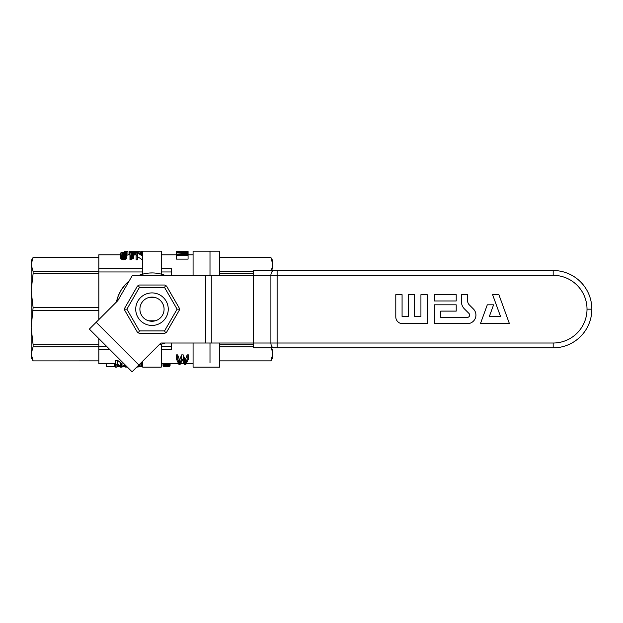 <?xml version="1.0" encoding="UTF-8"?>
<svg xmlns="http://www.w3.org/2000/svg" width="623" height="623" viewBox="0 0 623 623"><rect width="100%" height="100%" fill="white"/><g stroke="black" fill="none" stroke-linecap="round" stroke-linejoin="round"><path stroke-width="0.93" d="M155.376 320.783A12.086 12.086 0 0 0 155.376 297.576L148.609 297.576A12.086 12.086 0 0 0 148.609 320.783L155.376 320.783M209.998 362.765L209.998 343.016L209.998 362.765M209.998 275.343L209.998 251.178L209.998 275.343M193.075 343.016L193.075 367.181L219.662 367.181L219.662 343.016M219.662 275.343L219.662 251.178L193.075 251.178L193.075 275.343M219.662 271.566L253.499 271.566M219.662 273.684L253.499 273.684M271.402 270.514L272.827 264.526L272.827 269.183M219.662 257.478L270.88 257.478L272.827 264.526L270.935 257.595M219.662 360.896L270.88 360.896L272.827 353.872M219.662 360.881L270.88 360.881L272.025 358.311M272.827 349.176L272.827 357.516L270.88 360.896M272.827 353.833L271.402 347.852M219.662 346.793L253.499 346.793M270.88 257.478L272.827 260.842L272.827 264.526M219.662 344.675L253.499 344.675M185.701 362.859L187.149 359.136L187.149 354.876L185.701 358.918L185.467 363.404L185.701 358.918M115.294 363.559L98.823 363.559L98.823 338.577M98.823 319.622L98.823 254.799L120.574 254.799M171.325 275.343L171.325 268.645L161.661 268.645M160.36 344.449L165.002 343.016A36.251 36.251 0 0 1 159.184 344.714M165.002 275.343A36.251 36.251 0 0 0 138.976 275.343L144.1 273.793M129.117 281.051A36.251 36.251 0 0 0 116.462 301.984L118.269 295.87L120.932 290.482L125.161 284.804L129.117 281.051M157.938 273.419L156.957 273.271M156.466 273.201L155.727 273.123M155.228 273.069L154.488 273.014M152.736 272.936L149.489 273.014M148.99 273.053L148.251 273.123M147.752 273.178L146.771 273.302M145.548 273.505L144.583 273.692M161.661 344.122L161.661 366.698L161.178 367.181L142.807 367.181L142.324 366.698L142.324 361.574M161.661 349.713L171.325 349.713L171.325 343.016M171.325 271.955L161.661 271.955M142.324 271.955L98.823 271.955M171.325 346.404L161.661 346.404M106.65 346.404L98.823 346.404M109.96 349.713L98.823 349.713M187.149 359.136L188.426 359.136L188.426 354.876L187.149 354.876M188.426 359.136L185.872 364.362L184.595 364.362L182.391 359.962L180.133 364.362L178.91 364.362L176.473 359.136L177.695 359.136L179.494 363.824L181.698 359.136L183.201 359.136L185.233 363.824L185.467 363.404M185.233 363.824L185.467 359.502M138.96 365.156L139.194 364.704M139.194 365.483L138.399 365.491M137.699 366.192L138.267 366.277L138.267 365.631M138.267 366.277L138.96 366.425L138.96 365.483M138.96 366.425L139.35 366.589L139.35 364.548M139.35 366.589L139.497 364.393M140.074 363.816L140.074 366.745L136.787 367.103M137.029 366.963L137.488 366.581M142.324 366.301L141.818 366.277L141.818 362.594L142.324 361.885M141.818 366.277L142.324 365.615M142.675 367.056L141.592 366.768L141.818 363.116M141.592 366.768L142.379 366.76M140.074 366.745L141.359 366.706L141.359 363.559M163.078 363.559L163.078 365.95L163.016 363.559M163.078 365.95L163.351 363.559M163.351 366.277L163.826 366.488L163.826 363.559M163.826 366.488L164.503 366.636L164.503 363.559M164.503 366.636L165.383 366.713L165.383 363.559M165.383 366.713L166.536 366.745L166.536 363.559M166.536 366.745L167.346 366.729L167.346 363.559M167.346 366.729L168.085 366.682L168.085 363.559M168.085 366.682L168.701 366.604L168.701 363.559M168.701 366.604L169.176 366.503L169.176 363.559M169.176 366.503L169.511 363.559M169.511 366.347L169.845 363.559M169.845 366.168L170.048 363.559M170.048 365.88L170.118 363.559M114.43 363.964L114.694 363.559M114.43 363.559L114.43 366.745L106.642 366.745L106.642 363.559M125.449 365.203L121.944 367.118L120.473 367.118L116.922 364.946L116.922 367.118L115.294 367.118L115.294 364.229L117.692 364.229L121.555 366.869L121.555 363.217L122.824 362.578M121.329 366.97L121.555 363.217M127.279 367.033L125.659 367.118L125.659 365.413M115.294 364.229L115.294 360.398L117.692 360.398L121.329 363.326M117.692 364.229L117.692 360.398M120.706 366.721L120.706 363.069M121.096 366.877L121.096 363.232M121.555 366.869L122.022 366.698L122.022 363.038M122.022 366.698L124.818 364.572M117.062 365.094L117.062 366.745L118.557 366.745L118.557 366.332M118.557 366.745L119.055 366.62M125.589 365.343L125.589 366.745L124.172 366.745L124.172 366.215M176.473 359.136L176.473 354.876L177.695 354.876L179.494 359.962L181.698 354.876L181.698 359.136M177.695 359.136L177.695 354.876M179.081 362.952L179.081 359.019M179.26 363.404L179.26 359.502M179.494 363.824L179.494 359.962M179.782 363.287L179.782 359.385M179.954 363.007L179.954 359.082M183.201 359.136L183.201 354.876L181.698 354.876M184.54 362.181L184.54 358.186L185.233 359.962M183.201 354.876L184.54 358.186M184.945 363.092L184.945 359.175M193.075 363.559L186.378 363.559M184.089 363.559L180.647 363.559M178.419 363.559L161.661 363.559M141.592 363.559L140.339 363.559M142.324 268.645L98.823 268.645M135.479 254.799L135.479 251.233L135.074 251.178L135.129 254.862L133.392 255.072M129.973 254.908L129.794 251.233L131.188 251.178L129.561 251.201L129.561 254.799M188.076 251.505L185.195 252.089L176.465 251.653L188.076 251.544L188.076 255.399M188.076 259.113L176.465 259.113L176.465 255.204L188.076 255.204L188.076 259.113M129.973 255.796L129.973 252.245L131.134 252.245L131.134 254.768L133.392 254.161L133.392 258.506L129.973 259.76L129.973 255.796L130.729 255.796L130.729 259.76M127.933 255.095L126.718 255.095L126.718 251.451L127.933 251.451L127.933 255.095M137.34 259.76L136.118 259.76L136.118 255.796L137.34 255.796L137.34 259.76M142.324 259.76L137.34 256.528M126.664 257.455L125.394 259.433L123.65 259.76L121.392 259.09L120.574 257.455L120.924 252.759L123.65 252.214L126.492 252.883L126.664 257.455M161.661 274.237L161.661 251.661L161.178 251.178L142.807 251.178L142.324 251.661L142.324 274.237M126.664 253.654L125.971 255.15L123.65 255.796L123.65 259.76M124.639 255.703L124.639 259.659M126.609 254.231L126.609 258.07M126.376 254.737L126.376 258.623M125.971 255.15L125.971 259.059M125.394 255.5L125.394 259.433M123.65 255.796L122.957 255.734L122.957 259.698M122.957 255.734L122.318 255.617L122.318 259.565M122.318 255.617L121.797 255.407L121.797 259.339M121.797 255.407L121.392 255.181L121.392 259.09M121.392 255.181L121.096 258.763M121.096 254.877L120.807 258.42M120.807 254.558L120.636 257.969M120.636 254.137L120.574 253.654M124.927 254.986L125.503 253.654L124.982 252.642L121.913 252.969L122.318 254.955L124.927 254.986M125.394 252.969L125.394 254.433M124.982 252.642L124.982 254.908M124.405 252.494L124.405 255.235M123.65 252.447L123.65 255.321M122.957 252.494L122.957 255.204M122.318 252.642L122.318 254.955M121.913 252.969L121.913 254.433M125.729 251.451L124.514 251.451L125.729 251.295L125.729 252.44M124.514 251.451L124.514 252.253M142.792 251.194L141.281 251.178L141.281 254.145M141.281 251.178L140.93 253.927M140.93 251.201L140.814 253.857M142.574 251.404L141.281 251.233L142.612 251.279M142.091 251.365L142.091 254.682M141.623 251.318L141.623 254.371M141.39 251.271L141.39 254.223M135.074 251.178L133.797 251.178L135.074 251.201M135.417 251.201L135.417 254.799M135.129 251.233L134.957 254.932M134.957 251.295L134.436 251.373L134.436 255.009M134.436 251.373L133.618 251.427L133.618 255.072M133.618 251.427L132.52 251.451L132.52 254.34M132.52 251.451L131.414 251.419L131.414 254.667M131.414 251.419L130.55 251.365L130.55 252.245M130.55 251.365L130.028 251.295L130.028 252.245M129.561 251.201L129.444 254.799M133.563 251.31L130.955 251.233L133.563 251.194M128.868 254.799L128.868 254.129L129.444 254.129M133.392 254.636L132.528 254.846L132.528 258.732M132.528 254.846L131.772 255.15L131.772 259.059M131.772 255.15L131.134 255.469L131.134 259.402M131.134 255.469L130.729 255.796M126.718 251.451L127.933 251.451M126.718 252.486L126.142 252.658M126.142 252.307L125.729 252.253M124.405 252.167L123.712 252.222M136.406 252.245L136.406 251.466L137.278 251.466L137.278 252.245M136.406 251.466L139.941 251.505L139.941 253.366M138.563 251.178L137.278 251.466M140.814 253.055L140.074 253.436M142.153 259.76L142.324 255.796M136.118 255.796L136.118 252.245L137.457 252.245L142.215 254.768L142.324 252.245M142.153 255.796L137.34 252.79L137.34 255.796M185.195 252.089L185.195 252.479M187.071 251.972L187.071 252.479M179.136 252.074L179.136 252.479M178.053 252.004L178.053 252.479M177.189 251.902L177.189 252.479M176.683 251.785L176.683 252.479M176.465 251.653L176.465 254.527L185.631 253.693M187.936 251.824L187.936 252.479M178.482 251.832L187.071 251.653L178.482 251.832M184.836 251.458L184.836 251.902M182.383 251.435L182.383 251.926M180 251.458L180 251.902M181.527 251.178L188.076 251.544M184.042 251.349L185.335 251.271M184.042 251.271L176.535 251.186L176.535 251.606M184.042 251.217L179.245 251.178M188.076 253.499L178.342 252.759L188.076 252.759L188.076 255.204M185.631 253.584L184.548 253.787M184.548 253.483L176.465 252.86M176.465 252.479L188.076 252.759M188.076 253.834L178.194 254.737L188.076 254.737M176.465 254.527L176.465 255.204M31.15 346.131L31.15 269.183M98.823 360.881L33.105 360.896L31.15 357.516L31.15 260.842L33.105 257.463L31.15 264.487M98.823 307.684L33.105 307.684L31.15 327.675L33.105 344.675L33.105 346.793L31.15 353.833L33.105 360.881L31.15 353.833M98.823 310.675L33.105 310.675M98.823 273.684L33.105 273.684L31.15 290.684L33.105 307.684M98.823 344.675L33.105 344.675M31.952 260.048L33.105 257.478L98.823 257.478M98.823 346.793L33.105 346.793M31.15 264.526L33.105 271.566L33.105 273.684M98.823 271.566L33.105 271.566M553.177 347.852L253.499 347.852L553.177 347.852A38.673 38.673 0 0 0 591.85 309.179A38.673 38.673 0 0 1 553.177 347.852L553.177 343.016A33.837 33.837 0 0 0 587.014 309.179A33.837 33.837 0 0 0 553.177 275.343L553.177 270.514A38.673 38.673 0 0 1 591.85 309.179A38.673 38.673 0 0 0 553.177 270.514L253.499 270.514L253.499 275.343L132.411 275.343L117.817 300.629L89.346 329.1L132.068 371.822L138.906 364.985L96.183 322.262M553.177 275.343L277.118 275.343L277.118 270.514L253.499 270.514L253.499 343.016L160.882 343.016L138.906 364.985M469.267 304.849L473.402 308.985A8.605 8.605 0 0 1 467.312 323.68L434.457 323.68L434.457 304.826L456.215 304.826L456.215 311.111L440.741 311.111L440.741 317.395L467.312 317.395A2.321 2.321 0 0 0 468.963 313.431L464.485 308.953A10.622 10.622 0 0 1 461.37 301.446L461.37 294.679L467.655 294.679L467.655 300.964A5.498 5.498 0 0 0 469.267 304.849M456.215 300.964L456.215 294.679L434.457 294.679L434.457 300.964L456.215 300.964M402.076 294.679L395.792 294.679L395.792 316.905A6.775 6.775 0 0 0 402.567 323.68L427.207 323.68L427.207 294.679L420.93 294.679L420.93 316.429L414.645 316.429L414.645 294.679L408.361 294.679L408.361 316.429L402.076 316.429L402.076 294.679M498.883 294.679L509.435 323.68L480.434 323.68L487.295 304.826L493.58 304.826L489.359 316.429L500.518 316.429L492.598 294.679L498.883 294.679M253.499 347.852L253.499 343.016L253.499 347.852M126.882 309.179L124.701 309.179L124.701 308.136L137.442 286.066L139.248 285.023L164.729 285.023L166.543 286.066L179.284 308.136L179.284 310.223L166.543 332.293L164.729 333.336L139.248 333.336L138.345 332.814L139.435 330.922L164.542 330.922L177.096 309.179L164.542 287.437L139.435 287.437L126.882 309.179L139.435 330.922M138.345 332.814L137.442 332.293L124.701 310.223L124.701 309.179M164.075 309.179A12.086 12.086 0 0 1 145.946 319.646A12.086 12.086 0 0 1 145.946 298.713A12.086 12.086 0 0 1 164.075 309.179M168.257 309.179A16.268 16.268 0 0 1 143.858 323.267A16.268 16.268 0 0 1 143.858 295.092A16.268 16.268 0 0 1 168.257 309.179M179.284 309.179L177.096 309.179M165.64 332.814L164.542 330.922M165.64 285.544L164.542 287.437M138.345 285.544L139.435 287.437M211.812 343.016L211.812 275.343M205.598 343.016L205.598 275.343M553.177 343.016L253.499 343.016M274.011 347.852A4.836 3.107 90 0 1 270.904 343.016L270.904 275.343L277.118 275.343L277.118 347.852M274.011 270.514A4.836 3.107 -90 0 0 270.904 275.343L253.499 275.343M587.014 309.179L591.85 309.179M219.662 257.463L270.88 257.463M193.075 254.799L188.224 254.799M176.465 254.799L161.661 254.799M136.118 254.799L135.129 254.799M129.794 254.799L127.933 254.799M142.161 251.178L142.807 251.178M130.752 251.178L134.295 251.178M178.256 251.178L180.218 251.178M98.823 360.896L33.105 360.896M98.823 257.463L33.105 257.463"/></g></svg>
